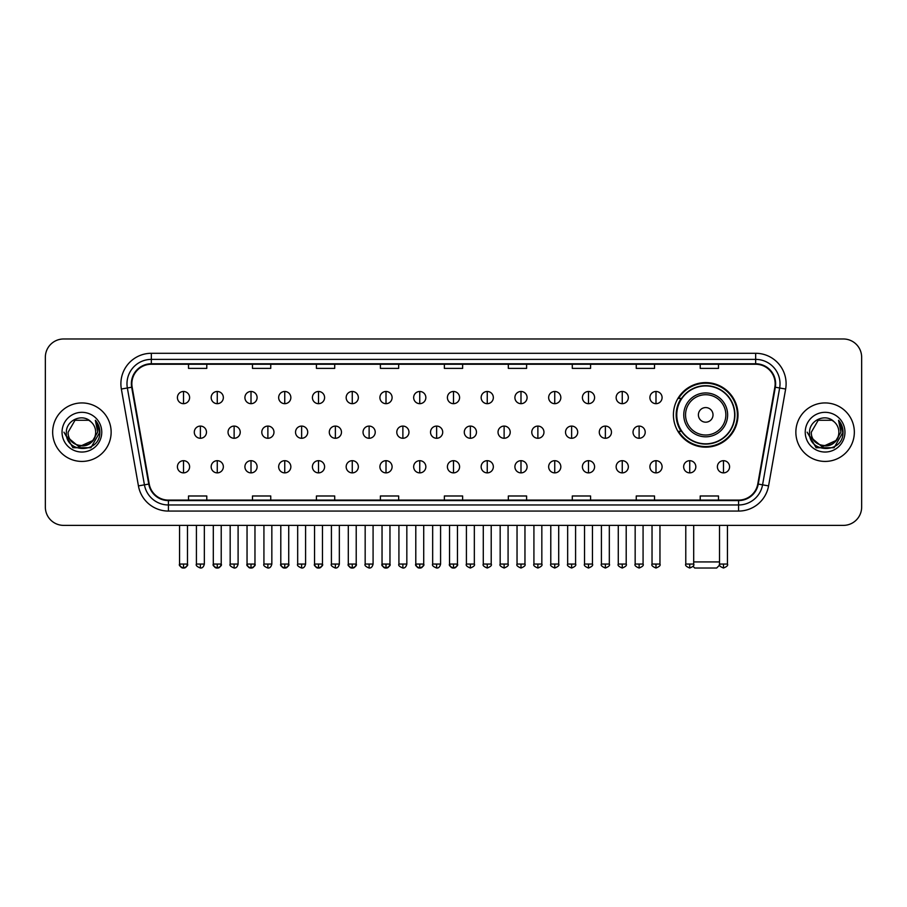 <?xml version="1.0" encoding="UTF-8"?>
<svg xmlns="http://www.w3.org/2000/svg" width="907" height="907" viewBox="0 0 907 907"><rect width="100%" height="100%" fill="white"/><g stroke="black" fill="none" stroke-linecap="round" stroke-linejoin="round"><path stroke-width="1.36" d="M673.413 414.873A32.289 32.289 0 0 0 705.703 447.162A32.289 32.289 0 0 0 737.992 414.873A32.289 32.289 0 0 0 705.703 382.595A32.289 32.289 0 0 0 673.413 414.873M681.157 431.324A29.546 29.546 0 0 1 681.157 398.434M45.35 357.245L45.35 507.104A18.276 18.276 0 0 0 63.626 525.38L843.374 525.38A18.276 18.276 0 0 0 861.65 507.104L861.65 357.245A18.276 18.276 0 0 0 843.374 338.98L63.626 338.98A18.276 18.276 0 0 0 45.35 357.245L45.35 507.104M52.663 432.174A29.239 29.239 0 0 0 81.902 461.425A29.239 29.239 0 0 0 111.142 432.174A29.239 29.239 0 0 0 81.902 402.935A29.239 29.239 0 0 0 52.663 432.174A29.239 29.239 0 0 0 81.902 461.425A29.239 29.239 0 0 0 111.142 432.174A29.239 29.239 0 0 0 81.902 402.935A29.239 29.239 0 0 0 52.663 432.174M795.858 432.174A29.239 29.239 0 0 0 825.098 461.425A29.239 29.239 0 0 0 854.337 432.174A29.239 29.239 0 0 0 825.098 402.935A29.239 29.239 0 0 0 795.858 432.174A29.239 29.239 0 0 0 825.098 461.425A29.239 29.239 0 0 0 854.337 432.174A29.239 29.239 0 0 0 825.098 402.935A29.239 29.239 0 0 0 795.858 432.174M131.855 383.752A19.489 19.489 0 0 1 151.344 364.251L755.656 364.251A19.489 19.489 0 0 1 774.85 387.13L757.776 483.998A19.489 19.489 0 0 1 738.57 500.097L168.43 500.097A19.489 19.489 0 0 1 149.224 483.998L132.15 387.13A19.489 19.489 0 0 1 131.855 383.752M131.368 383.752A19.977 19.977 0 0 0 131.674 387.221L148.748 484.077A19.977 19.977 0 0 0 168.43 500.585L738.57 500.585A19.977 19.977 0 0 0 758.252 484.077L775.326 387.221A19.977 19.977 0 0 0 755.656 363.764L151.344 363.764A19.977 19.977 0 0 0 131.368 383.752M121.357 389.035A30.464 30.464 0 0 1 151.344 353.288L755.656 353.288A30.464 30.464 0 0 1 785.643 389.035L768.569 485.903A30.464 30.464 0 0 1 738.57 511.072L168.43 511.072A30.464 30.464 0 0 1 138.431 485.903L121.357 389.035L127.354 387.981A24.364 24.364 0 0 1 151.344 359.387L755.656 359.387A24.364 24.364 0 0 1 779.646 387.981L762.572 484.837A24.364 24.364 0 0 1 738.57 504.972L168.43 504.972A24.364 24.364 0 0 1 144.428 484.837L127.354 387.981A24.364 24.364 0 0 1 126.98 383.752M843.374 338.98L63.626 338.98M63.626 525.38L843.374 525.38M861.65 507.104L861.65 357.245M758.252 484.077L762.572 484.837L779.646 387.981L785.643 389.035M444.362 364.251L444.362 368.378L462.638 368.378L462.638 364.251M380.396 364.251L380.396 368.378L398.672 368.378L398.672 364.251M316.43 364.251L316.43 368.378L334.706 368.378L334.706 364.251M252.475 364.251L252.475 368.378L270.751 368.378L270.751 364.251M188.509 364.251L188.509 368.378L206.785 368.378L206.785 364.251M508.328 364.251L508.328 368.378L526.604 368.378L526.604 364.251M572.294 364.251L572.294 368.378L590.57 368.378L590.57 364.251M636.249 364.251L636.249 368.378L654.525 368.378L654.525 364.251M700.215 364.251L700.215 368.378L718.491 368.378L718.491 364.251M462.638 500.097L462.638 495.982L444.362 495.982L444.362 500.097M398.672 500.097L398.672 495.982L380.396 495.982L380.396 500.097M334.706 500.097L334.706 495.982L316.43 495.982L316.43 500.097M270.751 500.097L270.751 495.982L252.475 495.982L252.475 500.097M206.785 500.097L206.785 495.982L188.509 495.982L188.509 500.097M526.604 500.097L526.604 495.982L508.328 495.982L508.328 500.097M590.57 500.097L590.57 495.982L572.294 495.982L572.294 500.097M654.525 500.097L654.525 495.982L636.249 495.982L636.249 500.097M718.491 500.097L718.491 495.982L700.215 495.982L700.215 500.097M92.446 441.029C85.145 450.904 67.413 444.589 68.138 432.174C67.288 449.94 96.516 449.94 95.666 432.174C96.516 449.94 67.288 449.94 68.138 432.174L75.02 420.258L88.784 420.258L90.915 421.778C82.469 412.923 66.2 420.213 66.358 432.174C64.805 453.432 99.271 453.988 99.827 433.206L99.861 432.174C99.804 427.662 98.307 423.694 95.348 420.281L97.718 432.174L92.446 441.029A13.764 13.764 0 0 0 95.666 432.174C96.516 449.94 67.288 449.94 68.138 432.174L75.02 420.258M95.666 432.174A13.764 13.764 0 0 0 90.915 421.778M93.33 440.292L78.966 446.8L66.789 436.641M62.039 432.174A19.863 19.863 0 0 0 81.902 452.037A19.863 19.863 0 0 0 101.765 432.174A19.863 19.863 0 0 0 81.902 412.322A19.863 19.863 0 0 0 62.039 432.174M95.348 420.281L99.849 432.696L99.01 426.743L99.849 432.696L99.01 426.743L99.849 432.696L95.484 420.429L99.849 432.696L95.484 420.429L99.861 432.174L90.881 447.729L72.923 447.729L63.944 432.174M95.484 420.429L99.849 432.707M719.648 565.038L716.666 568.02L694.739 568.02L693.005 566.297M693.696 561.932L719.523 561.932M713.015 414.873A7.313 7.313 0 0 0 705.703 407.572A7.313 7.313 0 0 0 698.39 414.873A7.313 7.313 0 0 0 705.703 422.186A7.313 7.313 0 0 0 713.015 414.873M727.629 414.873A21.927 21.927 0 0 0 705.703 392.946A21.927 21.927 0 0 0 683.765 414.873A21.927 21.927 0 0 0 705.703 436.811A21.927 21.927 0 0 0 727.629 414.873A21.927 21.927 0 0 1 705.703 436.811A21.927 21.927 0 0 1 683.765 414.873M734.636 414.873A28.933 28.933 0 0 0 705.703 385.94A28.933 28.933 0 0 0 676.769 414.873A28.933 28.933 0 0 0 705.703 443.818A28.933 28.933 0 0 0 734.636 414.873M737.38 414.873A31.677 31.677 0 0 1 678.629 431.324L681.565 431.324A29.205 29.205 0 0 0 725.022 436.777A29.205 29.205 0 0 0 725.022 392.98A29.205 29.205 0 0 0 681.565 398.434L678.629 398.434A31.677 31.677 0 0 1 737.38 414.873M183.509 391.484A6.088 6.088 0 0 0 177.421 397.572A6.088 6.088 0 0 0 183.509 403.672A6.088 6.088 0 0 0 189.608 397.572A6.088 6.088 0 0 0 183.509 391.484L183.509 403.672A6.088 6.088 0 0 0 189.608 397.572A6.088 6.088 0 0 0 183.509 391.484M217.261 391.484A6.088 6.088 0 0 0 211.172 397.572A6.088 6.088 0 0 0 217.261 403.672A6.088 6.088 0 0 0 223.349 397.572A6.088 6.088 0 0 0 217.261 391.484L217.261 403.672A6.088 6.088 0 0 0 223.349 397.572A6.088 6.088 0 0 0 217.261 391.484M251.012 391.484A6.088 6.088 0 0 0 244.913 397.572A6.088 6.088 0 0 0 251.012 403.672A6.088 6.088 0 0 0 257.1 397.572A6.088 6.088 0 0 0 251.012 391.484L251.012 403.672A6.088 6.088 0 0 0 257.1 397.572A6.088 6.088 0 0 0 251.012 391.484M284.753 391.484A6.088 6.088 0 0 0 278.664 397.572A6.088 6.088 0 0 0 284.753 403.672A6.088 6.088 0 0 0 290.852 397.572A6.088 6.088 0 0 0 284.753 391.484L284.753 403.672A6.088 6.088 0 0 0 290.852 397.572A6.088 6.088 0 0 0 284.753 391.484M318.504 391.484A6.088 6.088 0 0 0 312.416 397.572A6.088 6.088 0 0 0 318.504 403.672A6.088 6.088 0 0 0 324.593 397.572A6.088 6.088 0 0 0 318.504 391.484L318.504 403.672A6.088 6.088 0 0 0 324.593 397.572A6.088 6.088 0 0 0 318.504 391.484M352.256 391.484A6.088 6.088 0 0 0 346.168 397.572A6.088 6.088 0 0 0 352.256 403.672A6.088 6.088 0 0 0 358.344 397.572A6.088 6.088 0 0 0 352.256 391.484L352.256 403.672A6.088 6.088 0 0 0 358.344 397.572A6.088 6.088 0 0 0 352.256 391.484M386.008 391.484A6.088 6.088 0 0 0 379.908 397.572A6.088 6.088 0 0 0 386.008 403.672A6.088 6.088 0 0 0 392.096 397.572A6.088 6.088 0 0 0 386.008 391.484L386.008 403.672A6.088 6.088 0 0 0 392.096 397.572A6.088 6.088 0 0 0 386.008 391.484M419.748 391.484A6.088 6.088 0 0 0 413.66 397.572A6.088 6.088 0 0 0 419.748 403.672A6.088 6.088 0 0 0 425.848 397.572A6.088 6.088 0 0 0 419.748 391.484L419.748 403.672A6.088 6.088 0 0 0 425.848 397.572A6.088 6.088 0 0 0 419.748 391.484M453.5 391.484A6.088 6.088 0 0 0 447.412 397.572A6.088 6.088 0 0 0 453.5 403.672A6.088 6.088 0 0 0 459.588 397.572A6.088 6.088 0 0 0 453.5 391.484L453.5 403.672A6.088 6.088 0 0 0 459.588 397.572A6.088 6.088 0 0 0 453.5 391.484M487.252 391.484A6.088 6.088 0 0 0 481.152 397.572A6.088 6.088 0 0 0 487.252 403.672A6.088 6.088 0 0 0 493.34 397.572A6.088 6.088 0 0 0 487.252 391.484L487.252 403.672A6.088 6.088 0 0 0 493.34 397.572A6.088 6.088 0 0 0 487.252 391.484M520.992 391.484A6.088 6.088 0 0 0 514.904 397.572A6.088 6.088 0 0 0 520.992 403.672A6.088 6.088 0 0 0 527.092 397.572A6.088 6.088 0 0 0 520.992 391.484L520.992 403.672A6.088 6.088 0 0 0 527.092 397.572A6.088 6.088 0 0 0 520.992 391.484M554.744 391.484A6.088 6.088 0 0 0 548.656 397.572A6.088 6.088 0 0 0 554.744 403.672A6.088 6.088 0 0 0 560.832 397.572A6.088 6.088 0 0 0 554.744 391.484L554.744 403.672A6.088 6.088 0 0 0 560.832 397.572A6.088 6.088 0 0 0 554.744 391.484M588.496 391.484A6.088 6.088 0 0 0 582.407 397.572A6.088 6.088 0 0 0 588.496 403.672A6.088 6.088 0 0 0 594.584 397.572A6.088 6.088 0 0 0 588.496 391.484L588.496 403.672A6.088 6.088 0 0 0 594.584 397.572A6.088 6.088 0 0 0 588.496 391.484M622.247 391.484A6.088 6.088 0 0 0 616.148 397.572A6.088 6.088 0 0 0 622.247 403.672A6.088 6.088 0 0 0 628.336 397.572A6.088 6.088 0 0 0 622.247 391.484L622.247 403.672A6.088 6.088 0 0 0 628.336 397.572A6.088 6.088 0 0 0 622.247 391.484M655.988 391.484A6.088 6.088 0 0 0 649.9 397.572A6.088 6.088 0 0 0 655.988 403.672A6.088 6.088 0 0 0 662.087 397.572A6.088 6.088 0 0 0 655.988 391.484L655.988 403.672A6.088 6.088 0 0 0 662.087 397.572A6.088 6.088 0 0 0 655.988 391.484M200.39 426.086A6.088 6.088 0 0 0 194.291 432.174A6.088 6.088 0 0 0 200.39 438.274A6.088 6.088 0 0 0 206.479 432.174A6.088 6.088 0 0 0 200.39 426.086L200.39 438.274A6.088 6.088 0 0 0 206.479 432.174A6.088 6.088 0 0 0 200.39 426.086M234.131 426.086A6.088 6.088 0 0 0 228.042 432.174A6.088 6.088 0 0 0 234.131 438.274A6.088 6.088 0 0 0 240.23 432.174A6.088 6.088 0 0 0 234.131 426.086L234.131 438.274A6.088 6.088 0 0 0 240.23 432.174A6.088 6.088 0 0 0 234.131 426.086M267.882 426.086A6.088 6.088 0 0 0 261.794 432.174A6.088 6.088 0 0 0 267.882 438.274A6.088 6.088 0 0 0 273.971 432.174A6.088 6.088 0 0 0 267.882 426.086L267.882 438.274A6.088 6.088 0 0 0 273.971 432.174A6.088 6.088 0 0 0 267.882 426.086M301.634 426.086A6.088 6.088 0 0 0 295.535 432.174A6.088 6.088 0 0 0 301.634 438.274A6.088 6.088 0 0 0 307.722 432.174A6.088 6.088 0 0 0 301.634 426.086L301.634 438.274A6.088 6.088 0 0 0 307.722 432.174A6.088 6.088 0 0 0 301.634 426.086M335.375 426.086A6.088 6.088 0 0 0 329.286 432.174A6.088 6.088 0 0 0 335.375 438.274A6.088 6.088 0 0 0 341.474 432.174A6.088 6.088 0 0 0 335.375 426.086L335.375 438.274A6.088 6.088 0 0 0 341.474 432.174A6.088 6.088 0 0 0 335.375 426.086M369.126 426.086A6.088 6.088 0 0 0 363.038 432.174A6.088 6.088 0 0 0 369.126 438.274A6.088 6.088 0 0 0 375.226 432.174A6.088 6.088 0 0 0 369.126 426.086L369.126 438.274A6.088 6.088 0 0 0 375.226 432.174A6.088 6.088 0 0 0 369.126 426.086M402.878 426.086A6.088 6.088 0 0 0 396.79 432.174A6.088 6.088 0 0 0 402.878 438.274A6.088 6.088 0 0 0 408.966 432.174A6.088 6.088 0 0 0 402.878 426.086L402.878 438.274A6.088 6.088 0 0 0 408.966 432.174A6.088 6.088 0 0 0 402.878 426.086M436.63 426.086A6.088 6.088 0 0 0 430.53 432.174A6.088 6.088 0 0 0 436.63 438.274A6.088 6.088 0 0 0 442.718 432.174A6.088 6.088 0 0 0 436.63 426.086L436.63 438.274A6.088 6.088 0 0 0 442.718 432.174A6.088 6.088 0 0 0 436.63 426.086M470.37 426.086A6.088 6.088 0 0 0 464.282 432.174A6.088 6.088 0 0 0 470.37 438.274A6.088 6.088 0 0 0 476.47 432.174A6.088 6.088 0 0 0 470.37 426.086L470.37 438.274A6.088 6.088 0 0 0 476.47 432.174A6.088 6.088 0 0 0 470.37 426.086M504.122 426.086A6.088 6.088 0 0 0 498.034 432.174A6.088 6.088 0 0 0 504.122 438.274A6.088 6.088 0 0 0 510.21 432.174A6.088 6.088 0 0 0 504.122 426.086L504.122 438.274A6.088 6.088 0 0 0 510.21 432.174A6.088 6.088 0 0 0 504.122 426.086M537.874 426.086A6.088 6.088 0 0 0 531.774 432.174A6.088 6.088 0 0 0 537.874 438.274A6.088 6.088 0 0 0 543.962 432.174A6.088 6.088 0 0 0 537.874 426.086L537.874 438.274A6.088 6.088 0 0 0 543.962 432.174A6.088 6.088 0 0 0 537.874 426.086M571.625 426.086A6.088 6.088 0 0 0 565.526 432.174A6.088 6.088 0 0 0 571.625 438.274A6.088 6.088 0 0 0 577.714 432.174A6.088 6.088 0 0 0 571.625 426.086L571.625 438.274A6.088 6.088 0 0 0 577.714 432.174A6.088 6.088 0 0 0 571.625 426.086M605.366 426.086A6.088 6.088 0 0 0 599.278 432.174A6.088 6.088 0 0 0 605.366 438.274A6.088 6.088 0 0 0 611.465 432.174A6.088 6.088 0 0 0 605.366 426.086L605.366 438.274A6.088 6.088 0 0 0 611.465 432.174A6.088 6.088 0 0 0 605.366 426.086M639.118 426.086A6.088 6.088 0 0 0 633.029 432.174A6.088 6.088 0 0 0 639.118 438.274A6.088 6.088 0 0 0 645.206 432.174A6.088 6.088 0 0 0 639.118 426.086L639.118 438.274A6.088 6.088 0 0 0 645.206 432.174A6.088 6.088 0 0 0 639.118 426.086M183.509 460.688A6.088 6.088 0 0 0 177.421 466.776A6.088 6.088 0 0 0 183.509 472.876A6.088 6.088 0 0 0 189.608 466.776A6.088 6.088 0 0 0 183.509 460.688L183.509 472.876A6.088 6.088 0 0 0 189.608 466.776A6.088 6.088 0 0 0 183.509 460.688M217.261 460.688A6.088 6.088 0 0 0 211.172 466.776A6.088 6.088 0 0 0 217.261 472.876A6.088 6.088 0 0 0 223.349 466.776A6.088 6.088 0 0 0 217.261 460.688L217.261 472.876A6.088 6.088 0 0 0 223.349 466.776A6.088 6.088 0 0 0 217.261 460.688M251.012 460.688A6.088 6.088 0 0 0 244.913 466.776A6.088 6.088 0 0 0 251.012 472.876A6.088 6.088 0 0 0 257.1 466.776A6.088 6.088 0 0 0 251.012 460.688L251.012 472.876A6.088 6.088 0 0 0 257.1 466.776A6.088 6.088 0 0 0 251.012 460.688M284.753 460.688A6.088 6.088 0 0 0 278.664 466.776A6.088 6.088 0 0 0 284.753 472.876A6.088 6.088 0 0 0 290.852 466.776A6.088 6.088 0 0 0 284.753 460.688L284.753 472.876A6.088 6.088 0 0 0 290.852 466.776A6.088 6.088 0 0 0 284.753 460.688M318.504 460.688A6.088 6.088 0 0 0 312.416 466.776A6.088 6.088 0 0 0 318.504 472.876A6.088 6.088 0 0 0 324.593 466.776A6.088 6.088 0 0 0 318.504 460.688L318.504 472.876A6.088 6.088 0 0 0 324.593 466.776A6.088 6.088 0 0 0 318.504 460.688M352.256 460.688A6.088 6.088 0 0 0 346.168 466.776A6.088 6.088 0 0 0 352.256 472.876A6.088 6.088 0 0 0 358.344 466.776A6.088 6.088 0 0 0 352.256 460.688L352.256 472.876A6.088 6.088 0 0 0 358.344 466.776A6.088 6.088 0 0 0 352.256 460.688M386.008 460.688A6.088 6.088 0 0 0 379.908 466.776A6.088 6.088 0 0 0 386.008 472.876A6.088 6.088 0 0 0 392.096 466.776A6.088 6.088 0 0 0 386.008 460.688L386.008 472.876A6.088 6.088 0 0 0 392.096 466.776A6.088 6.088 0 0 0 386.008 460.688M419.748 460.688A6.088 6.088 0 0 0 413.66 466.776A6.088 6.088 0 0 0 419.748 472.876A6.088 6.088 0 0 0 425.848 466.776A6.088 6.088 0 0 0 419.748 460.688L419.748 472.876A6.088 6.088 0 0 0 425.848 466.776A6.088 6.088 0 0 0 419.748 460.688M453.5 460.688A6.088 6.088 0 0 0 447.412 466.776A6.088 6.088 0 0 0 453.5 472.876A6.088 6.088 0 0 0 459.588 466.776A6.088 6.088 0 0 0 453.5 460.688L453.5 472.876A6.088 6.088 0 0 0 459.588 466.776A6.088 6.088 0 0 0 453.5 460.688M487.252 460.688A6.088 6.088 0 0 0 481.152 466.776A6.088 6.088 0 0 0 487.252 472.876A6.088 6.088 0 0 0 493.34 466.776A6.088 6.088 0 0 0 487.252 460.688L487.252 472.876A6.088 6.088 0 0 0 493.34 466.776A6.088 6.088 0 0 0 487.252 460.688M520.992 460.688A6.088 6.088 0 0 0 514.904 466.776A6.088 6.088 0 0 0 520.992 472.876A6.088 6.088 0 0 0 527.092 466.776A6.088 6.088 0 0 0 520.992 460.688L520.992 472.876A6.088 6.088 0 0 0 527.092 466.776A6.088 6.088 0 0 0 520.992 460.688M554.744 460.688A6.088 6.088 0 0 0 548.656 466.776A6.088 6.088 0 0 0 554.744 472.876A6.088 6.088 0 0 0 560.832 466.776A6.088 6.088 0 0 0 554.744 460.688L554.744 472.876A6.088 6.088 0 0 0 560.832 466.776A6.088 6.088 0 0 0 554.744 460.688M588.496 460.688A6.088 6.088 0 0 0 582.407 466.776A6.088 6.088 0 0 0 588.496 472.876A6.088 6.088 0 0 0 594.584 466.776A6.088 6.088 0 0 0 588.496 460.688L588.496 472.876A6.088 6.088 0 0 0 594.584 466.776A6.088 6.088 0 0 0 588.496 460.688M622.247 460.688A6.088 6.088 0 0 0 616.148 466.776A6.088 6.088 0 0 0 622.247 472.876A6.088 6.088 0 0 0 628.336 466.776A6.088 6.088 0 0 0 622.247 460.688L622.247 472.876A6.088 6.088 0 0 0 628.336 466.776A6.088 6.088 0 0 0 622.247 460.688M655.988 460.688A6.088 6.088 0 0 0 649.9 466.776A6.088 6.088 0 0 0 655.988 472.876A6.088 6.088 0 0 0 662.087 466.776A6.088 6.088 0 0 0 655.988 460.688L655.988 472.876A6.088 6.088 0 0 0 662.087 466.776A6.088 6.088 0 0 0 655.988 460.688M689.739 460.688A6.088 6.088 0 0 0 683.651 466.776A6.088 6.088 0 0 0 689.739 472.876A6.088 6.088 0 0 0 695.828 466.776A6.088 6.088 0 0 0 689.739 460.688L689.739 472.876A6.088 6.088 0 0 0 695.828 466.776A6.088 6.088 0 0 0 689.739 460.688M723.491 460.688A6.088 6.088 0 0 0 717.392 466.776A6.088 6.088 0 0 0 723.491 472.876A6.088 6.088 0 0 0 729.579 466.776A6.088 6.088 0 0 0 723.491 460.688L723.491 472.876A6.088 6.088 0 0 0 729.579 466.776A6.088 6.088 0 0 0 723.491 460.688M838.862 432.174C839.712 449.94 810.484 449.94 811.334 432.174L818.216 420.258L831.98 420.258L834.123 421.778C825.665 412.923 809.407 420.213 809.554 432.174C808.012 453.432 842.467 453.988 843.022 433.206L843.057 432.174C843 427.662 841.503 423.694 838.544 420.281L840.925 432.174L835.653 441.029A13.764 13.764 0 0 0 838.862 432.174C839.712 449.94 810.484 449.94 811.334 432.174C810.484 449.94 839.712 449.94 838.862 432.174A13.764 13.764 0 0 0 834.123 421.778M835.653 441.029C828.34 450.904 810.62 444.589 811.334 432.174M836.526 440.292L822.161 446.8L809.985 436.641M805.235 432.174A19.863 19.863 0 0 0 825.098 452.037A19.863 19.863 0 0 0 844.961 432.174A19.863 19.863 0 0 0 825.098 412.322A19.863 19.863 0 0 0 805.235 432.174M838.544 420.281L843.045 432.696L842.206 426.743L843.045 432.696L842.206 426.743L843.045 432.696L838.68 420.429L843.045 432.696L838.68 420.429L843.057 432.174L834.077 447.729L816.119 447.729L807.139 432.174M838.68 420.429L843.045 432.707M755.656 353.288L755.656 363.764M127.354 387.981L131.674 387.221M168.43 511.072L168.43 500.585M738.57 500.585L738.57 511.072M138.431 485.903L148.748 484.077M775.326 387.221L779.646 387.981M151.344 353.288L151.344 363.764M762.572 484.837L768.569 485.903M725.849 414.873A20.147 20.147 0 0 0 705.703 394.726A20.147 20.147 0 0 0 685.556 414.873A20.147 20.147 0 0 0 705.703 435.02A20.147 20.147 0 0 0 725.849 414.873M200.39 564.063L196.422 564.063C195.629 565.333 196.944 566.648 200.39 568.02L200.39 564.063L204.347 564.063L204.347 525.38M234.131 564.063L230.174 564.063C229.369 565.333 230.695 566.648 234.131 568.02L234.131 564.063L238.099 564.063L238.099 525.38M267.882 564.063L263.926 564.063C263.121 565.333 264.436 566.648 267.882 568.02L267.882 564.063L271.839 564.063L271.839 525.38M301.634 564.063L297.677 564.063C296.872 565.333 298.188 566.648 301.634 568.02L301.634 564.063L305.591 564.063L305.591 525.38M335.375 564.063L331.418 564.063C330.613 565.333 331.939 566.648 335.375 568.02L335.375 564.063L339.343 564.063L339.343 525.38M369.126 564.063L365.17 564.063C364.365 565.333 365.691 566.648 369.126 568.02L369.126 564.063L373.083 564.063L373.083 525.38M402.878 564.063L398.921 564.063C398.116 565.333 399.431 566.648 402.878 568.02L402.878 564.063L406.835 564.063L406.835 525.38M436.63 564.063L432.662 564.063C431.868 565.333 433.183 566.648 436.63 568.02L436.63 564.063L440.587 564.063L440.587 525.38M470.37 564.063L466.413 564.063C465.608 565.333 466.935 566.648 470.37 568.02L470.37 564.063L474.338 564.063L474.338 525.38M504.122 564.063L500.165 564.063C499.36 565.333 500.675 566.648 504.122 568.02L504.122 564.063L508.079 564.063L508.079 525.38M537.874 564.063L533.917 564.063C533.112 565.333 534.427 566.648 537.874 568.02L537.874 564.063L541.83 564.063L541.83 525.38M571.625 564.063L567.657 564.063C566.852 565.333 568.179 566.648 571.625 568.02L571.625 564.063L575.582 564.063L575.582 525.38M605.366 564.063L601.409 564.063C600.604 565.333 601.931 566.648 605.366 568.02L605.366 564.063L609.323 564.063L609.323 525.38M639.118 564.063L635.161 564.063C634.356 565.333 635.671 566.648 639.118 568.02L639.118 564.063L643.074 564.063L643.074 525.38M183.509 564.063L179.552 564.063C178.747 565.333 180.074 566.648 183.509 568.02L183.509 564.063L187.477 564.063C188.271 565.333 186.955 566.648 183.509 568.02C181.559 568.213 180.244 566.886 179.552 564.063L179.552 525.38M217.261 564.063L213.304 564.063C212.499 565.333 213.814 566.648 217.261 568.02L217.261 564.063L221.217 564.063C222.022 565.333 220.707 566.648 217.261 568.02C215.31 568.213 213.995 566.886 213.304 564.063L213.304 525.38M251.012 564.063L247.044 564.063C246.25 565.333 247.566 566.648 251.012 568.02L251.012 564.063L254.969 564.063C255.774 565.333 254.448 566.648 251.012 568.02C249.062 568.213 247.736 566.886 247.044 564.063L247.044 525.38M284.753 564.063L280.796 564.063C279.991 565.333 281.317 566.648 284.753 568.02L284.753 564.063L288.721 564.063C289.526 565.333 288.199 566.648 284.753 568.02C282.814 568.213 281.487 566.886 280.796 564.063L280.796 525.38L280.796 564.063M318.504 564.063L314.548 564.063C313.743 565.333 315.058 566.648 318.504 568.02L318.504 564.063L322.461 564.063C323.266 565.333 321.951 566.648 318.504 568.02C316.554 568.213 315.239 566.886 314.548 564.063L314.548 525.38M352.256 564.063L348.299 564.063C347.494 565.333 348.81 566.648 352.256 568.02L352.256 564.063L356.213 564.063C357.018 565.333 355.703 566.648 352.256 568.02C350.306 568.213 348.991 566.886 348.299 564.063L348.299 525.38M386.008 564.063L382.04 564.063C381.235 565.333 382.561 566.648 386.008 568.02L386.008 564.063L389.965 564.063C390.77 565.333 389.443 566.648 386.008 568.02C384.058 568.213 382.731 566.886 382.04 564.063L382.04 525.38M419.748 564.063L415.791 564.063C414.987 565.333 416.313 566.648 419.748 568.02L419.748 564.063L423.716 564.063C424.51 565.333 423.195 566.648 419.748 568.02C417.798 568.213 416.483 566.886 415.791 564.063L415.791 525.38M453.5 564.063L449.543 564.063C448.738 565.333 450.053 566.648 453.5 568.02L453.5 564.063L457.457 564.063C458.262 565.333 456.947 566.648 453.5 568.02C451.55 568.213 450.235 566.886 449.543 564.063L449.543 525.38M487.252 564.063L483.284 564.063C482.49 565.333 483.805 566.648 487.252 568.02L487.252 564.063L491.209 564.063L491.209 525.38L491.209 564.063C492.013 565.333 490.687 566.648 487.252 568.02M520.992 564.063L517.035 564.063L517.035 525.38L517.035 564.063C516.23 565.333 517.557 566.648 520.992 568.02L520.992 564.063L524.96 564.063L524.96 525.38M554.744 564.063L550.787 564.063C549.982 565.333 551.297 566.648 554.744 568.02L554.744 564.063L558.701 564.063L558.701 525.38M588.496 564.063L584.539 564.063C583.734 565.333 585.049 566.648 588.496 568.02L588.496 564.063L592.452 564.063L592.452 525.38M622.247 564.063L618.279 564.063C617.474 565.333 618.801 566.648 622.247 568.02L622.247 564.063L626.204 564.063L626.204 525.38M655.988 564.063L652.031 564.063C651.226 565.333 652.552 566.648 655.988 568.02L655.988 564.063L659.956 564.063L659.956 525.38M689.739 564.063L685.783 564.063C684.978 565.333 686.293 566.648 689.739 568.02L689.739 564.063L693.696 564.063L693.696 525.38M723.491 564.063L719.523 564.063C718.729 565.333 720.045 566.648 723.491 568.02L723.491 564.063L727.448 564.063L727.448 525.38M196.422 564.063L196.422 525.38M204.347 564.063C203.656 566.886 202.34 568.213 200.39 568.02M230.174 564.063L230.174 525.38M238.099 564.063C237.407 566.886 236.081 568.213 234.131 568.02M263.926 564.063L263.926 525.38M271.839 564.063C271.148 566.886 269.832 568.213 267.882 568.02M297.677 564.063L297.677 525.38M305.591 564.063C304.899 566.886 303.584 568.213 301.634 568.02M331.418 564.063L331.418 525.38M339.343 564.063C338.651 566.886 337.325 568.213 335.375 568.02M365.17 564.063L365.17 525.38M373.083 564.063C372.403 566.886 371.076 568.213 369.126 568.02M398.921 564.063L398.921 525.38M406.835 564.063C406.143 566.886 404.828 568.213 402.878 568.02M432.662 564.063L432.662 525.38M440.587 564.063C439.895 566.886 438.58 568.213 436.63 568.02M466.413 564.063L466.413 525.38M474.338 564.063C475.132 565.333 473.817 566.648 470.37 568.02M500.165 564.063L500.165 525.38M508.079 564.063C508.884 565.333 507.569 566.648 504.122 568.02M533.917 564.063L533.917 525.38M541.83 564.063C542.635 565.333 541.309 566.648 537.874 568.02M567.657 564.063L567.657 525.38M575.582 564.063C576.387 565.333 575.061 566.648 571.625 568.02M601.409 564.063L601.409 525.38M609.323 564.063C610.128 565.333 608.812 566.648 605.366 568.02M635.161 564.063L635.161 525.38M643.074 564.063C643.879 565.333 642.564 566.648 639.118 568.02M183.509 568.02C185.459 568.213 186.785 566.886 187.477 564.063L187.477 525.38M217.261 568.02C219.211 568.213 220.526 566.886 221.217 564.063L221.217 525.38M251.012 568.02C252.962 568.213 254.277 566.886 254.969 564.063L254.969 525.38M284.753 568.02C286.703 568.213 288.029 566.886 288.721 564.063L288.721 525.38M318.504 568.02C320.454 568.213 321.77 566.886 322.461 564.063L322.461 525.38M352.256 568.02C354.206 568.213 355.521 566.886 356.213 564.063L356.213 525.38M386.008 568.02C387.947 568.213 389.273 566.886 389.965 564.063L389.965 525.38M419.748 568.02C421.698 568.213 423.025 566.886 423.716 564.063L423.716 525.38M453.5 568.02C455.45 568.213 456.765 566.886 457.457 564.063L457.457 525.38M483.284 564.063L483.284 525.38M524.96 564.063C525.765 565.333 524.439 566.648 520.992 568.02M550.787 564.063L550.787 525.38M558.701 564.063C559.506 565.333 558.19 566.648 554.744 568.02M584.539 564.063L584.539 525.38M592.452 564.063C593.257 565.333 591.942 566.648 588.496 568.02M618.279 564.063L618.279 525.38M626.204 564.063C627.009 565.333 625.683 566.648 622.247 568.02M652.031 564.063L652.031 525.38M659.956 564.063C660.75 565.333 659.434 566.648 655.988 568.02M685.783 564.063L685.783 525.38M693.696 564.063C694.501 565.333 693.186 566.648 689.739 568.02M719.523 564.063L719.523 525.38M727.448 564.063C728.253 565.333 726.926 566.648 723.491 568.02"/></g></svg>
